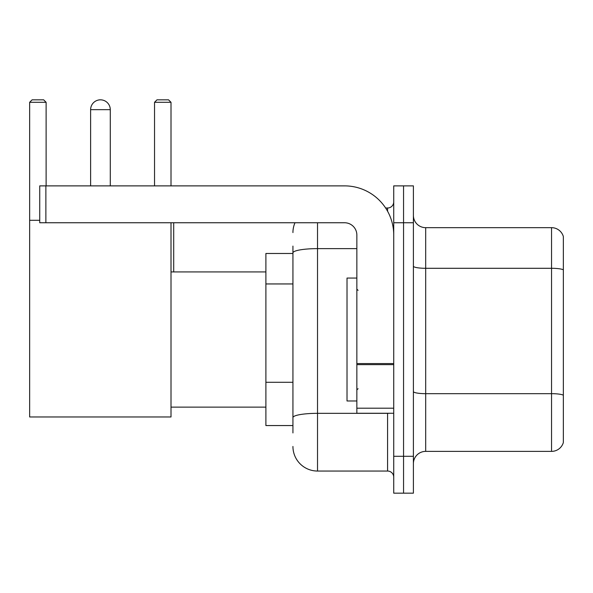 <?xml version="1.0" encoding="UTF-8"?>
<svg xmlns="http://www.w3.org/2000/svg" width="593" height="593" viewBox="0 0 593 593"><rect width="100%" height="100%" fill="white"/><g stroke="black" fill="none" stroke-linecap="round" stroke-linejoin="round"><path stroke-width="0.89" d="M292.935 432.934L292.935 252.9L292.935 253.478L265.894 253.478L265.894 425.559L292.935 425.559M393.73 456.291L393.73 493.168L403.559 493.168L403.559 456.291L403.559 493.168L413.395 493.168L413.395 456.291L403.559 456.291L403.559 222.753L403.559 456.291L393.73 456.291L393.73 222.753L403.559 222.753L403.559 185.876L403.559 222.753L413.395 222.753L413.395 456.291M413.395 222.753L413.395 185.876L393.73 185.876L393.73 222.753M317.522 222.753L317.522 471.042L387.577 471.042L387.577 413.269M385.62 208.002L387.577 208.002A6.145 6.145 0 0 0 393.73 201.857M292.935 421.875L292.935 417.605A24.58 4.27 180 0 1 317.522 413.336L387.577 413.336A6.145 1.067 0 0 0 389.712 413.269M356.853 248.63L317.522 248.63A24.58 4.27 180 0 0 292.935 252.9L292.935 246.102M393.73 477.187A6.145 6.145 0 0 0 387.577 471.042M292.935 232.582A24.58 24.58 0 0 1 294.988 222.753M317.522 471.042A24.58 24.58 0 0 1 292.935 446.455M413.395 463.667A12.29 12.29 0 0 1 425.685 451.377L551.549 451.377L551.549 227.668L425.685 227.668A12.29 12.29 0 0 1 413.395 215.378A12.29 12.29 0 0 0 425.685 227.668L425.685 451.377M563.35 236.518A12.29 12.29 0 0 0 551.549 227.668A12.29 12.29 0 0 1 563.35 236.518L563.35 442.526A12.29 12.29 0 0 1 551.549 451.377M563.35 270L563.35 395.205A12.29 2.135 180 0 0 551.549 393.67L425.685 393.67A12.29 2.135 -0 0 1 413.395 391.536M90.618 109.668A9.836 9.836 0 0 1 100.447 99.832A9.836 9.836 0 0 1 110.283 109.668L90.618 109.668L90.618 185.876M110.283 185.876L110.283 109.668M171.006 222.753L171.006 416.961L29.65 416.961L29.65 102.292L32.111 99.832L43.66 99.832L46.121 102.292L29.65 102.292M46.121 185.876L46.121 102.292M29.65 220.292L39.731 220.292M171.006 102.292L154.536 102.292L156.989 99.832L168.545 99.832L171.006 102.292L171.006 185.876M154.536 102.292L154.536 185.876M98.001 100.143A7.991 7.991 0 0 1 100.202 99.832A7.991 7.991 0 0 1 100.321 99.839M393.73 413.269L356.853 413.269L356.853 363.568L393.73 363.568M393.73 235.043A49.167 49.167 0 0 0 344.563 185.876L45.876 185.876L45.876 222.753L344.563 222.753A12.29 12.29 0 0 1 356.853 235.043L356.853 363.568M45.876 222.753L39.731 222.753L39.731 185.876L45.876 185.876M356.853 278.065L347.016 278.065L347.016 400.979L356.853 400.979M292.935 283.951L265.894 283.951M292.935 382.285L265.894 382.285M387.577 211.241L387.577 208.002M563.35 269.83A12.29 2.135 180 0 0 551.549 268.295L425.685 268.295A12.29 2.135 0 0 1 413.395 266.161M393.73 364.636L356.853 364.636M356.853 408.192L393.73 408.192M171.006 407.124L265.894 407.124M171.006 271.92L265.894 271.92M173.705 271.92L173.705 222.753M358.083 290.355L356.853 289.125M358.083 388.689L356.853 389.912"/></g></svg>
